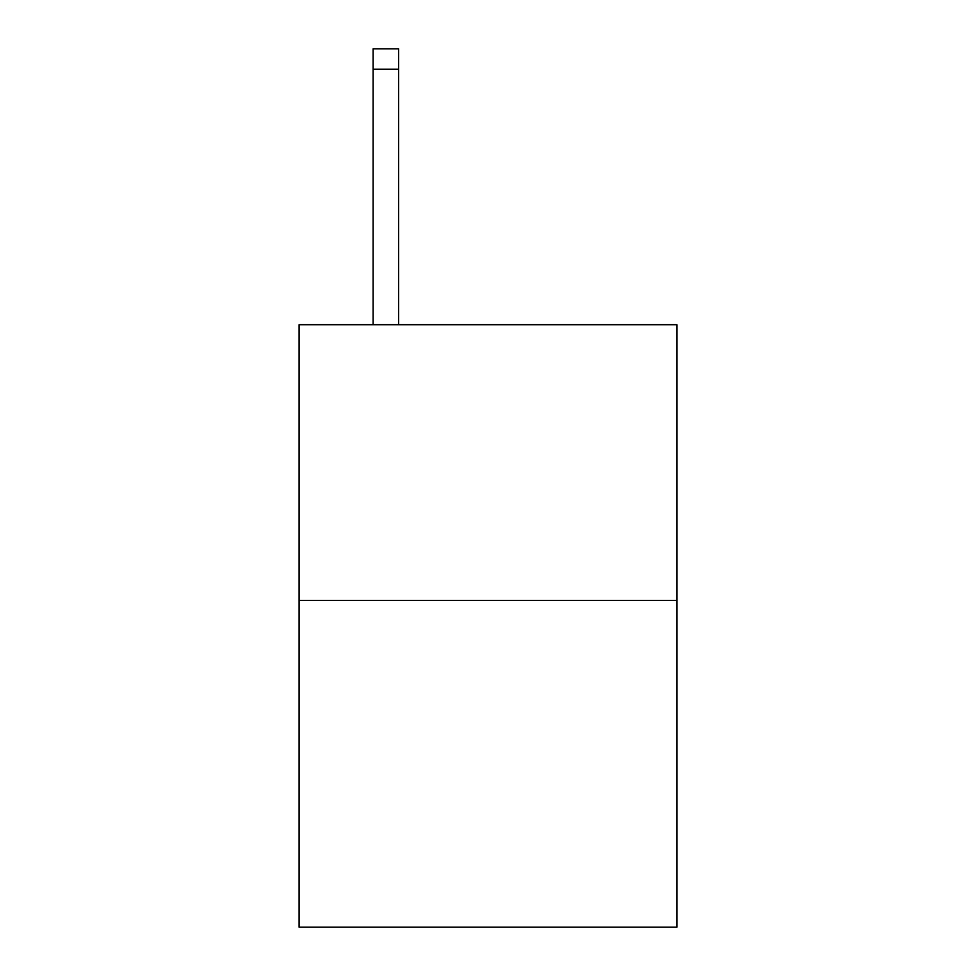 <?xml version="1.0" encoding="UTF-8"?>
<svg xmlns="http://www.w3.org/2000/svg" width="976" height="976" viewBox="0 0 976 976"><rect width="100%" height="100%" fill="white"/><g stroke="black" fill="none" stroke-linecap="round" stroke-linejoin="round"><path stroke-width="1.46" d="M676.917 600.435L676.917 324.715L299.083 324.715L299.083 927.2L676.917 927.2L676.917 600.435L299.083 600.435M398.647 324.715L398.647 69.223L373.125 69.223L373.125 48.8L398.647 48.8L398.647 69.223M373.125 324.715L373.125 69.223"/></g></svg>
